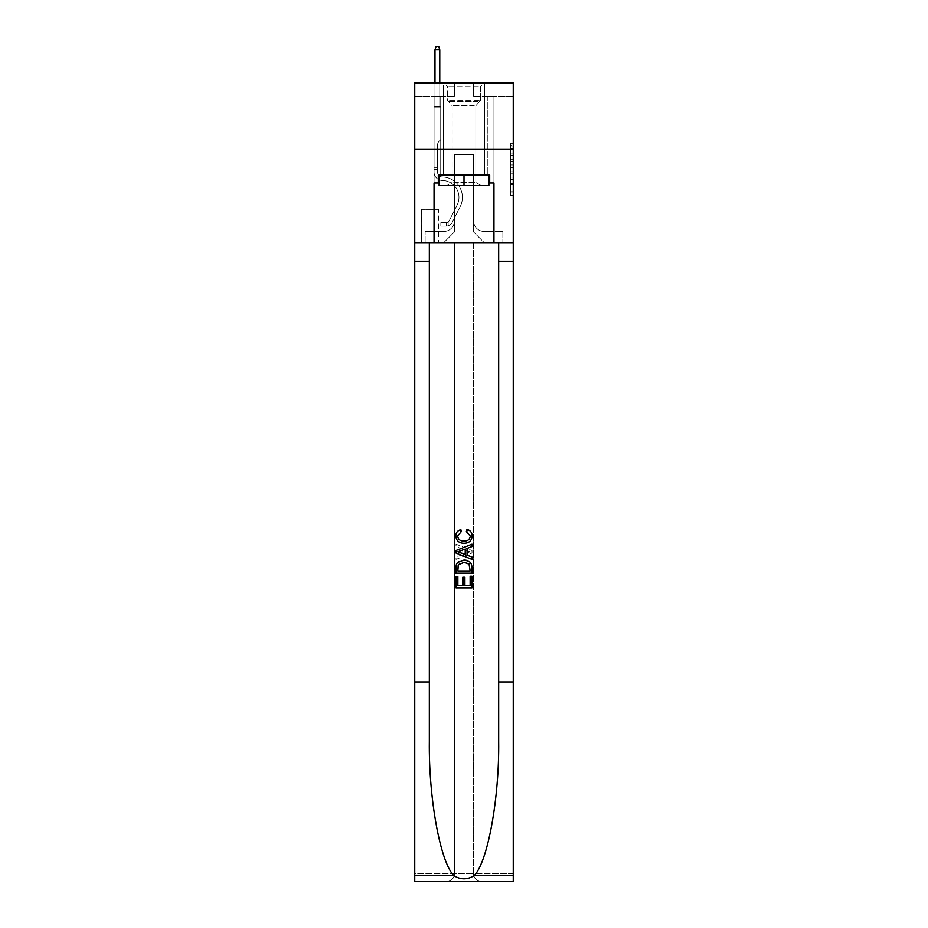 <?xml version="1.0" encoding="UTF-8"?>
<svg xmlns="http://www.w3.org/2000/svg" width="928" height="928" viewBox="0 0 928 928"><rect width="100%" height="100%" fill="white"/><g stroke="black" fill="none" stroke-linecap="round" stroke-linejoin="round"><path stroke-width="0.7" stroke-dasharray="4.64 3.48" d="M510.597 159.21L510.597 167.574L513.254 167.574L513.254 192.92L513.254 145.882L513.254 167.574L510.597 167.574L510.597 145.104L510.597 195.541L510.597 143.272L510.597 191.876L513.254 191.876L510.597 191.876L513.254 191.876L510.597 191.876L510.597 183.512L510.597 195.541L513.254 195.541L513.254 143.272L513.254 191.748L513.254 171.228L510.597 171.228L513.254 171.228L513.254 183.512L513.254 146.926L510.597 146.926L513.254 146.926L513.254 195.541L513.254 145.882L513.254 195.541L510.597 195.541L510.597 143.272L513.254 143.272L513.254 145.882L513.254 143.272L513.254 145.882L513.254 143.272L513.254 145.104L513.254 143.272L510.597 143.272L510.597 146.926L513.254 146.926L510.597 146.926L510.597 159.21L513.254 159.21M484.764 82.87L484.764 149.431L443.236 149.431L484.764 149.431L443.236 149.431L484.764 149.431L484.764 174.998L443.236 174.998L484.764 174.998L443.236 174.998L484.764 174.998L484.764 149.431L443.236 149.431L443.236 174.998L443.236 149.431L484.764 149.431L443.236 149.431L484.764 149.431L484.764 82.87L443.236 82.87L443.236 149.431L443.236 82.87L484.764 82.87M438.445 209.345L421.405 209.345L438.445 209.345L438.445 242.626L421.405 242.626L438.445 242.626M421.405 209.345L421.405 242.626M513.254 164.442L513.254 161.82L513.254 164.442L510.597 164.442L510.597 153.92L510.597 184.892L510.597 177.109L513.254 177.109L510.597 177.109L510.597 195.541L513.254 195.541L510.597 195.541L513.254 195.541L510.597 195.541L510.597 143.272L513.254 143.272L510.597 143.272L513.254 143.272L510.597 143.272L510.597 164.442L513.254 164.442M513.254 681.918L498.672 681.918L498.672 242.626L513.254 242.626L513.254 149.431L414.746 149.431L513.254 149.431L414.746 149.431L513.254 149.431L513.254 242.626L414.746 242.626L513.254 242.626L513.254 149.431L513.254 242.626L414.746 242.626L414.746 881.6L513.254 881.6L414.746 881.6L414.746 873.608L513.254 873.608L513.254 881.6L513.254 242.626L414.746 242.626L414.746 149.431L513.254 149.431L513.254 82.87L473.315 82.87L513.254 82.87L513.254 96.187L513.254 82.87L414.746 82.87L454.685 82.87L414.746 82.87L414.746 242.626L513.254 242.626L454.546 242.626L454.546 873.608L414.746 873.608L414.746 242.626L454.546 242.626L414.746 242.626L414.746 149.431L513.254 149.431L414.746 149.431L414.746 242.626L498.672 242.626L414.746 242.626L414.746 681.918L429.328 681.918L429.328 242.626L429.328 681.918M434.049 96.187L434.049 231.443L443.77 231.443A10.649 10.649 0 0 0 454.418 220.783L454.418 154.756L454.418 231.965L454.418 154.756L454.418 231.965L454.418 154.756L473.582 154.756L473.582 220.783A10.649 10.649 0 0 0 484.23 231.443L493.951 231.443L493.951 96.187L493.951 231.443L493.951 96.187L493.951 231.443L493.951 96.187L493.951 231.443L493.951 96.187L493.951 231.443L493.951 96.187L493.951 231.443L493.951 96.187L493.951 231.443L493.951 96.187L493.951 231.443L493.951 96.187L493.951 231.443L493.951 96.187L493.951 231.443L493.951 96.187L493.951 231.443L493.951 96.187L493.951 231.443L493.951 96.187L493.951 231.443L493.951 96.187L493.951 231.443L493.951 96.187L493.951 231.443L493.951 96.187L493.951 231.443L502.872 231.443L484.23 231.443L493.951 231.443L484.23 231.443L493.951 231.443L484.23 231.443L493.951 231.443L484.23 231.443L493.951 231.443L484.23 231.443L493.951 231.443L484.23 231.443L493.951 231.443L484.23 231.443L493.951 231.443L484.23 231.443L493.951 231.443L484.23 231.443L493.951 231.443L484.23 231.443L493.951 231.443L484.23 231.443L493.951 231.443L484.23 231.443L493.951 231.443L484.23 231.443L493.951 231.443L484.23 231.443L493.951 231.443L493.951 96.187L487.293 96.187L493.951 96.187L487.293 96.187L493.951 96.187L487.293 96.187L493.951 96.187L487.293 96.187L493.951 96.187L487.293 96.187L493.951 96.187L487.293 96.187L493.951 96.187L487.293 96.187L493.951 96.187L487.293 96.187L493.951 96.187L487.293 96.187L493.951 96.187L487.293 96.187L493.951 96.187L487.293 96.187L493.951 96.187L487.293 96.187L493.951 96.187L487.293 96.187L493.951 96.187L487.293 96.187L493.951 96.187L487.293 96.187L493.951 96.187L487.293 96.187L493.951 96.187L493.951 231.443L484.23 231.443A10.649 10.649 0 0 1 473.582 220.783A10.649 10.649 0 0 0 484.23 231.443A10.649 10.649 0 0 1 473.582 220.783A10.649 10.649 0 0 0 484.23 231.443A10.649 10.649 0 0 1 473.582 220.783A10.649 10.649 0 0 0 484.23 231.443A10.649 10.649 0 0 1 473.582 220.783A10.649 10.649 0 0 0 484.23 231.443A10.649 10.649 0 0 1 473.582 220.783A10.649 10.649 0 0 0 484.23 231.443A10.649 10.649 0 0 1 473.582 220.783A10.649 10.649 0 0 0 484.23 231.443A10.649 10.649 0 0 1 473.582 220.783A10.649 10.649 0 0 0 484.23 231.443A10.649 10.649 0 0 1 473.582 220.783A10.649 10.649 0 0 0 484.23 231.443A10.649 10.649 0 0 1 473.582 220.783A10.649 10.649 0 0 0 484.23 231.443A10.649 10.649 0 0 1 473.582 220.783A10.649 10.649 0 0 0 484.23 231.443A10.649 10.649 0 0 1 473.582 220.783A10.649 10.649 0 0 0 484.23 231.443A10.649 10.649 0 0 1 473.582 220.783A10.649 10.649 0 0 0 484.23 231.443A10.649 10.649 0 0 1 473.582 220.783A10.649 10.649 0 0 0 484.23 231.443A10.649 10.649 0 0 1 473.582 220.783A10.649 10.649 0 0 0 484.23 231.443A10.649 10.649 0 0 1 473.582 220.783L473.582 154.756L473.582 231.965L454.418 231.965L473.582 231.965L484.23 242.626L502.872 242.626L443.77 242.626L484.23 242.626L473.582 231.965L484.23 242.626L473.582 231.965L473.582 154.756L473.582 231.965L473.582 154.756L454.152 154.756L454.152 174.731L440.707 174.731L440.707 96.187L434.049 96.187L434.049 231.443L443.77 231.443A10.649 10.649 0 0 0 454.418 220.783L454.418 154.756L454.152 174.731L440.707 174.731L440.707 96.187L434.049 96.187L434.049 231.443L443.77 231.443L425.128 231.443L443.77 231.443L434.049 231.443L434.049 96.187L434.049 231.443L434.049 96.187L434.049 231.443L434.049 96.187L434.049 231.443L434.049 96.187L434.049 231.443L434.049 96.187L434.049 231.443L434.049 96.187L434.049 231.443L434.049 96.187L434.049 231.443L434.049 96.187L434.049 231.443L434.049 96.187L434.049 231.443L434.049 96.187L434.049 231.443L434.049 96.187L434.049 231.443L434.049 96.187L434.049 231.443L434.049 96.187L434.049 231.443L434.049 96.187L440.707 96.187L434.049 96.187L440.707 96.187L434.049 96.187L440.707 96.187L434.049 96.187L440.707 96.187L434.049 96.187L440.707 96.187L434.049 96.187L440.707 96.187L434.049 96.187L440.707 96.187L434.049 96.187L440.707 96.187L434.049 96.187L440.707 96.187L434.049 96.187L440.707 96.187L434.049 96.187L440.707 96.187L434.049 96.187L440.707 96.187L434.049 96.187L440.707 96.187L434.049 96.187L440.707 96.187L434.049 96.187L440.707 96.187L434.049 96.187L434.049 231.443L434.049 96.187M454.418 220.783L454.418 154.756L454.152 174.731L440.707 174.731L440.707 96.187L440.707 174.731L440.707 96.187L440.707 174.731L440.707 96.187L440.707 174.731L440.707 96.187L440.707 174.731L440.707 96.187L440.707 174.731L440.707 96.187L440.707 174.731L440.707 96.187L440.707 174.731L440.707 96.187L440.707 174.731L440.707 96.187L440.707 174.731L440.707 96.187L440.707 174.731L440.707 96.187L440.707 174.731L440.707 96.187L440.707 174.731L440.707 96.187L440.707 174.731L440.707 96.187L440.707 174.731L440.707 96.187L440.707 174.731L454.152 174.731L440.707 174.731L454.152 174.731L440.707 174.731L454.152 174.731L440.707 174.731L454.152 174.731L440.707 174.731L454.152 174.731L440.707 174.731L454.152 174.731L440.707 174.731L454.152 174.731L440.707 174.731L454.152 174.731L440.707 174.731L454.152 174.731L440.707 174.731L454.152 174.731L440.707 174.731L454.152 174.731L440.707 174.731L454.152 174.731L440.707 174.731L454.152 174.731L440.707 174.731L454.152 174.731L440.707 174.731L454.152 174.731L454.418 154.756L454.418 220.783A10.649 10.649 0 0 1 443.77 231.443A10.649 10.649 0 0 0 454.418 220.783A10.649 10.649 0 0 1 443.77 231.443A10.649 10.649 0 0 0 454.418 220.783A10.649 10.649 0 0 1 443.77 231.443A10.649 10.649 0 0 0 454.418 220.783A10.649 10.649 0 0 1 443.77 231.443A10.649 10.649 0 0 0 454.418 220.783A10.649 10.649 0 0 1 443.77 231.443A10.649 10.649 0 0 0 454.418 220.783A10.649 10.649 0 0 1 443.77 231.443A10.649 10.649 0 0 0 454.418 220.783A10.649 10.649 0 0 1 443.77 231.443A10.649 10.649 0 0 0 454.418 220.783A10.649 10.649 0 0 1 443.77 231.443A10.649 10.649 0 0 0 454.418 220.783A10.649 10.649 0 0 1 443.77 231.443A10.649 10.649 0 0 0 454.418 220.783A10.649 10.649 0 0 1 443.77 231.443A10.649 10.649 0 0 0 454.418 220.783A10.649 10.649 0 0 1 443.77 231.443A10.649 10.649 0 0 0 454.418 220.783A10.649 10.649 0 0 1 443.77 231.443A10.649 10.649 0 0 0 454.418 220.783A10.649 10.649 0 0 1 443.77 231.443A10.649 10.649 0 0 0 454.418 220.783A10.649 10.649 0 0 1 443.77 231.443A10.649 10.649 0 0 0 454.418 220.783M513.254 96.187L473.315 96.187L513.254 96.187M414.746 96.187L454.685 96.187L414.746 96.187L414.746 82.87L414.746 96.187M421.672 242.626L438.178 242.626L421.672 242.626L421.672 209.345L438.178 209.345L438.178 242.626L438.178 209.345L421.672 209.345L421.672 242.626M425.128 242.626L443.77 242.626L454.418 231.965L443.77 242.626L454.418 231.965L443.77 242.626L425.128 242.626L425.128 231.443L425.128 242.626M473.848 154.756L473.848 174.731L473.848 154.756M473.315 96.187L473.315 82.87L473.315 96.187M454.685 96.187L454.685 82.87L454.685 96.187M502.872 231.443L502.872 242.626L502.872 231.443M487.293 96.187L487.293 174.731L473.848 174.731L487.293 174.731L473.848 174.731L487.293 174.731L473.848 174.731L487.293 174.731L473.848 174.731L487.293 174.731L473.848 174.731L487.293 174.731L473.848 174.731L487.293 174.731L473.848 174.731L487.293 174.731L473.848 174.731L487.293 174.731L473.848 174.731L487.293 174.731L473.848 174.731L487.293 174.731L473.848 174.731L487.293 174.731L473.848 174.731L487.293 174.731L473.848 174.731L487.293 174.731L473.848 174.731L487.293 174.731L473.848 174.731L487.293 174.731L473.848 174.731L487.293 174.731L487.293 96.187M510.597 167.574L513.254 167.574L510.597 167.574M510.597 145.104L510.597 143.272L510.597 145.104L513.254 145.104L510.597 145.104M510.597 184.753L510.597 173.849L510.597 184.753L513.254 184.753L510.597 184.753M510.597 173.849L510.597 171.228L513.254 171.228L510.597 171.228L510.597 173.849L513.254 173.849L510.597 173.849M510.597 153.92L510.597 146.926L510.597 153.92L513.254 153.92L510.597 153.92M510.597 143.272L513.254 143.272L510.597 143.272L510.597 145.882L510.597 143.272L513.254 143.272M510.597 195.541L513.254 195.541L510.597 195.541L510.597 192.92L510.597 195.541M434.049 169.406L434.049 107.103L440.707 107.103L434.049 107.103L434.977 106.175L439.768 106.175L434.977 106.175L434.049 107.103L440.707 107.103L440.707 139.583L439.199 141.091A5.788 5.788 0 0 0 437.506 145.174A5.788 5.788 0 0 1 439.199 141.091L440.707 139.583L440.707 107.103L434.049 107.103L434.977 106.175L439.768 106.175L440.707 107.103L434.049 107.103L440.707 107.103L439.768 106.175L434.977 106.175L434.049 107.103L434.977 106.175L439.768 106.175L440.707 107.103L434.049 107.103L440.707 107.103L440.707 139.583L439.199 141.091A5.788 5.788 0 0 0 437.506 145.174A5.788 5.788 0 0 1 439.199 141.091L440.707 139.583L440.707 107.103L434.049 107.103L434.977 106.175L434.049 107.103L440.707 107.103L434.049 107.103L434.977 106.175L439.768 106.175L434.977 106.175L434.049 107.103L440.707 107.103L439.768 106.175L440.707 107.103L434.049 107.103L434.977 106.175L439.768 106.175L434.977 106.175L434.049 107.103L440.707 107.103L440.707 139.583L439.199 141.091A5.788 5.788 0 0 0 437.506 145.174A5.788 5.788 0 0 1 439.199 141.091L440.707 139.583L440.707 107.103L434.049 107.103L434.977 106.175L439.768 106.175L440.707 107.103L434.049 107.103L440.707 107.103L439.768 106.175L434.977 106.175L434.049 107.103L434.977 106.175L439.768 106.175L440.707 107.103L434.049 107.103L440.707 107.103L440.707 139.583L439.199 141.091A5.788 5.788 0 0 0 437.506 145.174A5.788 5.788 0 0 1 439.199 141.091L440.707 139.583L440.707 107.103L434.049 107.103L434.977 106.175L434.049 107.103L440.707 107.103L434.049 107.103L434.977 106.175L439.768 106.175L434.977 106.175L434.049 107.103L440.707 107.103L439.768 106.175L440.707 107.103L434.049 107.103L434.977 106.175L439.768 106.175L434.977 106.175L434.049 107.103L440.707 107.103L440.707 139.583L439.199 141.091A5.788 5.788 0 0 0 437.506 145.174A5.788 5.788 0 0 1 439.199 141.091L440.707 139.583L440.707 107.103L434.049 107.103L434.977 106.175L439.768 106.175L440.707 107.103L434.049 107.103L440.707 107.103L439.768 106.175L434.977 106.175L434.049 107.103L434.977 106.175L439.768 106.175L440.707 107.103L434.049 107.103L440.707 107.103L440.707 139.583L439.199 141.091A5.788 5.788 0 0 0 437.506 145.174A5.788 5.788 0 0 1 439.199 141.091L440.707 139.583L440.707 107.103L434.049 107.103L434.977 106.175L434.049 107.103L440.707 107.103L434.049 107.103L434.977 106.175L439.768 106.175L434.977 106.175L434.049 107.103L440.707 107.103L439.768 106.175L440.707 107.103L434.049 107.103L434.977 106.175L439.768 106.175L434.977 106.175L434.049 107.103L434.049 172.074A8.387 8.387 0 0 0 442.296 180.461A8.387 8.387 0 0 1 434.049 172.074L434.049 107.103L434.049 172.074A8.387 8.387 0 0 0 442.296 180.461A8.387 8.387 0 0 1 434.049 172.074L434.049 107.103L434.049 172.074A8.387 8.387 0 0 0 442.296 180.461A8.387 8.387 0 0 1 434.049 172.074L434.049 107.103L434.049 172.074A8.387 8.387 0 0 0 442.296 180.461A16.901 16.901 0 0 1 457.144 204.96A16.901 16.901 0 0 0 442.296 180.461A8.387 8.387 0 0 1 434.049 172.074L434.049 107.103L434.049 172.074A8.387 8.387 0 0 0 442.296 180.461A8.387 8.387 0 0 1 434.049 172.074L434.049 107.103L434.049 172.074A8.387 8.387 0 0 0 442.296 180.461A8.387 8.387 0 0 1 434.049 172.074L434.049 107.103L440.707 107.103L440.707 139.583L439.199 141.091A5.788 5.788 0 0 0 437.506 145.174A5.788 5.788 0 0 1 439.199 141.091L440.707 139.583L440.707 107.103L434.049 107.103L434.049 172.074A8.387 8.387 0 0 0 442.296 180.461A16.901 16.901 0 0 1 457.144 204.96A16.901 16.901 0 0 0 442.296 180.461A8.387 8.387 0 0 1 434.049 172.074L434.049 107.103L440.707 107.103L439.768 106.175L440.707 107.103L440.707 139.583L439.199 141.091A5.788 5.788 0 0 0 437.506 145.174A5.788 5.788 0 0 1 439.199 141.091L440.707 139.583L440.707 107.103L434.049 107.103L434.049 172.074A8.387 8.387 0 0 0 442.296 180.461A8.387 8.387 0 0 1 434.049 172.074L434.049 107.103L440.707 107.103L439.768 106.175L434.977 106.175L439.768 106.175L440.707 107.103L434.049 107.103L440.707 107.103L440.707 139.583L439.199 141.091A5.788 5.788 0 0 0 437.506 145.174A5.788 5.788 0 0 1 439.199 141.091L440.707 139.583L440.707 107.103L434.049 107.103L434.049 172.074A8.387 8.387 0 0 0 442.296 180.461A8.387 8.387 0 0 1 434.049 172.074L434.049 107.103L440.707 107.103L439.768 106.175L434.977 106.175L434.049 107.103L440.707 107.103L440.707 139.583L439.199 141.091A5.788 5.788 0 0 0 437.506 145.174A5.788 5.788 0 0 1 439.199 141.091L440.707 139.583L440.707 107.103L434.049 107.103L434.049 172.074A8.387 8.387 0 0 0 442.296 180.461A16.901 16.901 0 0 1 457.144 204.96A16.901 16.901 0 0 0 442.296 180.461A8.387 8.387 0 0 1 434.049 172.074L434.049 107.103L440.707 107.103L439.768 106.175L440.707 107.103L440.707 139.583L439.199 141.091A5.788 5.788 0 0 0 437.506 145.174A5.788 5.788 0 0 1 439.199 141.091L440.707 139.583L440.707 107.103L434.049 107.103L434.049 172.074A8.387 8.387 0 0 0 442.296 180.461A8.387 8.387 0 0 1 434.049 172.074L434.049 107.103L440.707 107.103L439.768 106.175L434.977 106.175L439.768 106.175L440.707 107.103L434.049 107.103L440.707 107.103L440.707 139.583L439.199 141.091A5.788 5.788 0 0 0 437.506 145.174A5.788 5.788 0 0 1 439.199 141.091L440.707 139.583L440.707 107.103L434.049 107.103L434.049 172.074A8.387 8.387 0 0 0 442.296 180.461A8.387 8.387 0 0 1 434.049 172.074L434.049 107.103L440.707 107.103L439.768 106.175L434.977 106.175L434.049 107.103L440.707 107.103L440.707 139.583L439.199 141.091A5.788 5.788 0 0 0 437.506 145.174A5.788 5.788 0 0 1 439.199 141.091L440.707 139.583L440.707 107.103L434.049 107.103L434.049 172.074A8.387 8.387 0 0 0 442.296 180.461A16.901 16.901 0 0 1 457.144 204.96L449.245 220.667L457.144 204.96A16.901 16.901 0 0 0 442.296 180.461A8.387 8.387 0 0 1 434.049 172.074L434.049 107.103L440.707 107.103L439.768 106.175L440.707 107.103L440.707 139.583L439.199 141.091A5.788 5.788 0 0 0 437.506 145.174A5.788 5.788 0 0 1 439.199 141.091L440.707 139.583L440.707 107.103L434.049 107.103L434.049 172.074A8.387 8.387 0 0 0 442.296 180.461A8.387 8.387 0 0 1 434.049 172.074L434.049 107.103L440.707 107.103L439.768 106.175L434.977 106.175L439.768 106.175L440.707 107.103L434.049 107.103L440.707 107.103L440.707 139.583L439.199 141.091A5.788 5.788 0 0 0 437.506 145.174A5.788 5.788 0 0 1 439.199 141.091L440.707 139.583L440.707 107.103L434.049 107.103L434.049 172.074A8.387 8.387 0 0 0 442.296 180.461A8.387 8.387 0 0 1 434.049 172.074L434.049 107.103L440.707 107.103L439.768 106.175L434.977 106.175L434.049 107.103L440.707 107.103L440.707 139.583L439.199 141.091A5.788 5.788 0 0 0 437.506 145.174A5.788 5.788 0 0 1 439.199 141.091L440.707 139.583L440.707 107.103L434.049 107.103L434.049 172.074L434.049 169.406L437.506 169.406L437.506 167.806L434.049 167.806L437.506 167.806L437.506 172.074L437.506 145.174L437.506 172.074A4.93 4.93 0 0 0 442.354 176.993A4.93 4.93 0 0 1 437.506 172.074L437.506 145.174L437.506 172.074L437.506 167.806L434.049 167.806L437.506 167.806L437.506 172.074A4.93 4.93 0 0 0 442.354 176.993A4.93 4.93 0 0 1 437.506 172.074L437.506 145.174L437.506 172.074A4.93 4.93 0 0 0 442.354 176.993A4.93 4.93 0 0 1 437.506 172.074L437.506 145.174L437.506 172.074L437.506 167.806L434.049 167.806L437.506 167.806L437.506 172.074A4.93 4.93 0 0 0 442.354 176.993A20.37 20.37 0 0 1 460.23 206.515A20.37 20.37 0 0 0 442.354 176.993A4.93 4.93 0 0 1 437.506 172.074L437.506 145.174L437.506 172.074A4.93 4.93 0 0 0 442.354 176.993A4.93 4.93 0 0 1 437.506 172.074L437.506 145.174L437.506 172.074L437.506 167.806L434.049 167.806L437.506 167.806L437.506 172.074A4.93 4.93 0 0 0 442.354 176.993A4.93 4.93 0 0 1 437.506 172.074L437.506 145.174L437.506 172.074A4.93 4.93 0 0 0 442.354 176.993A20.37 20.37 0 0 1 460.23 206.515A20.37 20.37 0 0 0 442.354 176.993A4.93 4.93 0 0 1 437.506 172.074L437.506 145.174L437.506 172.074L437.506 167.806L434.049 167.806L437.506 167.806L437.506 172.074A4.93 4.93 0 0 0 442.354 176.993A4.93 4.93 0 0 1 437.506 172.074L437.506 145.174L437.506 172.074A4.93 4.93 0 0 0 442.354 176.993A4.93 4.93 0 0 1 437.506 172.074L437.506 145.174L437.506 172.074L437.506 167.806L434.049 167.806L437.506 167.806L437.506 172.074A4.93 4.93 0 0 0 442.354 176.993A20.37 20.37 0 0 1 460.23 206.515A20.37 20.37 0 0 0 442.354 176.993A4.93 4.93 0 0 1 437.506 172.074L437.506 145.174L437.506 172.074A4.93 4.93 0 0 0 442.354 176.993A4.93 4.93 0 0 1 437.506 172.074L437.506 145.174L437.506 172.074L437.506 167.806L434.049 167.806L437.506 167.806L437.506 172.074A4.93 4.93 0 0 0 442.354 176.993A4.93 4.93 0 0 1 437.506 172.074L437.506 145.174L437.506 172.074A4.93 4.93 0 0 0 442.354 176.993A20.37 20.37 0 0 1 460.23 206.515L452.33 222.221L460.23 206.515A20.37 20.37 0 0 0 442.354 176.993A4.93 4.93 0 0 1 437.506 172.074L437.506 145.174L437.506 172.074L437.506 167.806L434.049 167.806L437.506 167.806L437.506 172.074A4.93 4.93 0 0 0 442.354 176.993A4.93 4.93 0 0 1 437.506 172.074L437.506 145.174L437.506 172.074A4.93 4.93 0 0 0 442.354 176.993A4.93 4.93 0 0 1 437.506 172.074L437.506 145.174L437.506 172.074L437.506 169.406L434.049 169.406M446.159 226.107A7.053 7.053 0 0 0 452.33 222.221L460.23 206.515A20.37 20.37 0 0 0 442.354 176.993A20.37 20.37 0 0 1 460.23 206.515A20.37 20.37 0 0 0 442.354 176.993A4.93 4.93 0 0 1 437.506 172.074A4.93 4.93 0 0 0 442.354 176.993A4.93 4.93 0 0 1 437.506 172.074A4.93 4.93 0 0 0 442.354 176.993A20.37 20.37 0 0 1 460.23 206.515L452.33 222.221L460.23 206.515A20.37 20.37 0 0 0 442.354 176.993A4.93 4.93 0 0 1 437.506 172.074A4.93 4.93 0 0 0 442.354 176.993A4.93 4.93 0 0 1 437.506 172.074A4.93 4.93 0 0 0 442.354 176.993A20.37 20.37 0 0 1 460.23 206.515A20.37 20.37 0 0 0 442.354 176.993A4.93 4.93 0 0 1 437.506 172.074A4.93 4.93 0 0 0 442.354 176.993A20.37 20.37 0 0 1 460.23 206.515A20.37 20.37 0 0 0 442.354 176.993A4.93 4.93 0 0 1 437.506 172.074A4.93 4.93 0 0 0 442.354 176.993A4.93 4.93 0 0 1 437.506 172.074A4.93 4.93 0 0 0 442.354 176.993A20.37 20.37 0 0 1 460.23 206.515L452.33 222.221A7.053 7.053 0 0 1 448.154 225.782A7.053 7.053 0 0 0 452.33 222.221L460.23 206.515A20.37 20.37 0 0 0 442.354 176.993A4.93 4.93 0 0 1 437.506 172.074A4.93 4.93 0 0 0 442.354 176.993A20.37 20.37 0 0 1 460.23 206.515A20.37 20.37 0 0 0 442.354 176.993A4.93 4.93 0 0 1 437.506 172.074A4.93 4.93 0 0 0 442.354 176.993A4.93 4.93 0 0 1 437.506 172.074A4.93 4.93 0 0 0 442.354 176.993A20.37 20.37 0 0 1 460.23 206.515A20.37 20.37 0 0 0 442.354 176.993A4.93 4.93 0 0 1 437.506 172.074A4.93 4.93 0 0 0 442.354 176.993A20.37 20.37 0 0 1 460.23 206.515L452.33 222.221L460.23 206.515A20.37 20.37 0 0 0 442.354 176.993A4.93 4.93 0 0 1 437.506 172.074A4.93 4.93 0 0 0 442.354 176.993A4.93 4.93 0 0 1 437.506 172.074A4.93 4.93 0 0 0 442.354 176.993A20.37 20.37 0 0 1 460.23 206.515A20.37 20.37 0 0 0 442.354 176.993A4.93 4.93 0 0 1 437.506 172.074A4.93 4.93 0 0 0 442.354 176.993A20.37 20.37 0 0 1 460.23 206.515A20.37 20.37 0 0 0 442.354 176.993A4.93 4.93 0 0 1 437.506 172.074A4.93 4.93 0 0 0 442.354 176.993A4.93 4.93 0 0 1 437.506 172.074A4.93 4.93 0 0 0 442.354 176.993A20.37 20.37 0 0 1 460.23 206.515L452.33 222.221L460.23 206.515A20.37 20.37 0 0 0 442.354 176.993A4.93 4.93 0 0 1 437.506 172.074A4.93 4.93 0 0 0 442.354 176.993A20.37 20.37 0 0 1 460.23 206.515A20.37 20.37 0 0 0 442.354 176.993A20.37 20.37 0 0 1 460.23 206.515L452.33 222.221A7.053 7.053 0 0 1 448.154 225.782C446.113 226.223 446.113 226.223 448.154 225.782C446.113 226.223 446.113 226.223 448.154 225.782A7.053 7.053 0 0 0 452.33 222.221L460.23 206.515A20.37 20.37 0 0 0 442.354 176.993A20.37 20.37 0 0 1 460.23 206.515A20.37 20.37 0 0 0 442.354 176.993A20.37 20.37 0 0 1 460.23 206.515L452.33 222.221L460.23 206.515A20.37 20.37 0 0 0 442.354 176.993A20.37 20.37 0 0 1 460.23 206.515L452.33 222.221L460.23 206.515A20.37 20.37 0 0 0 442.354 176.993A20.37 20.37 0 0 1 460.23 206.515A20.37 20.37 0 0 0 442.354 176.993A20.37 20.37 0 0 1 460.23 206.515L452.33 222.221A7.053 7.053 0 0 1 448.154 225.782C446.113 226.223 446.113 226.223 448.154 225.782C446.113 226.223 446.113 226.223 448.154 225.782A7.053 7.053 0 0 0 452.33 222.221L460.23 206.515A20.37 20.37 0 0 0 442.354 176.993A20.37 20.37 0 0 1 460.23 206.515L452.33 222.221L460.23 206.515A20.37 20.37 0 0 0 442.354 176.993A20.37 20.37 0 0 1 460.23 206.515A20.37 20.37 0 0 0 442.354 176.993A20.37 20.37 0 0 1 460.23 206.515L452.33 222.221L460.23 206.515A20.37 20.37 0 0 0 442.354 176.993A20.37 20.37 0 0 1 460.23 206.515L452.33 222.221A7.053 7.053 0 0 1 448.154 225.782C446.113 226.223 446.113 226.223 448.154 225.782C446.113 226.223 446.113 226.223 448.154 225.782A7.053 7.053 0 0 0 452.33 222.221L460.23 206.515A20.37 20.37 0 0 0 442.354 176.993A20.37 20.37 0 0 1 460.23 206.515A20.37 20.37 0 0 0 442.354 176.993A20.37 20.37 0 0 1 460.23 206.515L452.33 222.221L460.23 206.515A20.37 20.37 0 0 0 442.354 176.993A20.37 20.37 0 0 1 460.23 206.515L452.33 222.221L460.23 206.515A20.37 20.37 0 0 0 442.354 176.993A20.37 20.37 0 0 1 460.23 206.515A20.37 20.37 0 0 0 442.354 176.993A20.37 20.37 0 0 1 460.23 206.515L452.33 222.221A7.053 7.053 0 0 1 448.154 225.782C446.113 226.223 446.113 226.223 448.154 225.782C446.113 226.223 446.113 226.223 448.154 225.782A7.053 7.053 0 0 0 452.33 222.221L460.23 206.515A20.37 20.37 0 0 0 442.354 176.993A20.37 20.37 0 0 1 460.23 206.515L452.33 222.221A7.053 7.053 0 0 1 448.154 225.782C446.113 226.223 446.113 226.223 448.154 225.782C446.113 226.223 446.113 226.223 448.154 225.782A7.053 7.053 0 0 0 452.33 222.221L460.23 206.515L452.33 222.221A7.053 7.053 0 0 1 448.154 225.782C446.113 226.223 446.113 226.223 448.154 225.782C446.113 226.223 446.113 226.223 448.154 225.782A7.053 7.053 0 0 0 452.33 222.221L460.23 206.515L452.33 222.221A7.053 7.053 0 0 1 448.154 225.782C446.113 226.223 446.113 226.223 448.154 225.782C446.113 226.223 446.113 226.223 448.154 225.782A7.053 7.053 0 0 0 452.33 222.221L460.23 206.515L452.33 222.221A7.053 7.053 0 0 1 448.154 225.782C446.113 226.223 446.113 226.223 448.154 225.782C446.113 226.223 446.113 226.223 448.154 225.782A7.053 7.053 0 0 0 452.33 222.221L460.23 206.515L452.33 222.221A7.053 7.053 0 0 1 448.154 225.782C446.113 226.223 446.113 226.223 448.154 225.782C446.113 226.223 446.113 226.223 448.154 225.782A7.053 7.053 0 0 0 452.33 222.221L460.23 206.515L452.33 222.221A7.053 7.053 0 0 1 448.154 225.782C446.113 226.223 446.113 226.223 448.154 225.782C446.113 226.223 446.113 226.223 448.154 225.782A7.053 7.053 0 0 0 452.33 222.221L460.23 206.515L452.33 222.221A7.053 7.053 0 0 1 448.154 225.782C446.113 226.223 446.113 226.223 448.154 225.782C446.113 226.223 446.113 226.223 448.154 225.782A7.053 7.053 0 0 0 452.33 222.221L460.23 206.515L452.33 222.221A7.053 7.053 0 0 1 448.154 225.782C446.113 226.223 446.113 226.223 448.154 225.782C446.113 226.223 446.113 226.223 448.154 225.782A7.053 7.053 0 0 0 452.33 222.221L460.23 206.515L452.33 222.221A7.053 7.053 0 0 1 448.154 225.782C446.113 226.223 446.113 226.223 448.154 225.782C446.113 226.223 446.113 226.223 448.154 225.782A7.053 7.053 0 0 0 452.33 222.221L460.23 206.515L452.33 222.221A7.053 7.053 0 0 1 448.154 225.782C446.113 226.223 446.113 226.223 448.154 225.782C446.113 226.223 446.113 226.223 448.154 225.782A7.053 7.053 0 0 0 452.33 222.221L460.23 206.515L452.33 222.221A7.053 7.053 0 0 1 448.154 225.782C446.113 226.223 446.113 226.223 448.154 225.782C446.113 226.223 446.113 226.223 448.154 225.782A7.053 7.053 0 0 0 452.33 222.221A7.053 7.053 0 0 1 446.159 226.107L446.159 222.65A3.596 3.596 0 0 0 449.245 220.667L457.144 204.96A16.901 16.901 0 0 0 442.296 180.461A16.901 16.901 0 0 1 457.144 204.96A16.901 16.901 0 0 0 442.296 180.461A8.387 8.387 0 0 1 434.049 172.074A8.387 8.387 0 0 0 442.296 180.461A8.387 8.387 0 0 1 434.049 172.074A8.387 8.387 0 0 0 442.296 180.461A16.901 16.901 0 0 1 457.144 204.96L449.245 220.667L457.144 204.96A16.901 16.901 0 0 0 442.296 180.461A8.387 8.387 0 0 1 434.049 172.074A8.387 8.387 0 0 0 442.296 180.461A8.387 8.387 0 0 1 434.049 172.074A8.387 8.387 0 0 0 442.296 180.461A16.901 16.901 0 0 1 457.144 204.96A16.901 16.901 0 0 0 442.296 180.461A8.387 8.387 0 0 1 434.049 172.074A8.387 8.387 0 0 0 442.296 180.461A16.901 16.901 0 0 1 457.144 204.96A16.901 16.901 0 0 0 442.296 180.461A8.387 8.387 0 0 1 434.049 172.074A8.387 8.387 0 0 0 442.296 180.461A8.387 8.387 0 0 1 434.049 172.074A8.387 8.387 0 0 0 442.296 180.461A16.901 16.901 0 0 1 457.144 204.96L449.245 220.667A3.596 3.596 0 0 1 448.154 221.954C446.148 222.882 446.148 222.882 448.154 221.954C446.148 222.882 446.148 222.882 448.154 221.954A3.596 3.596 0 0 0 449.245 220.667L457.144 204.96A16.901 16.901 0 0 0 442.296 180.461A8.387 8.387 0 0 1 434.049 172.074A8.387 8.387 0 0 0 442.296 180.461A16.901 16.901 0 0 1 457.144 204.96A16.901 16.901 0 0 0 442.296 180.461A8.387 8.387 0 0 1 434.049 172.074A8.387 8.387 0 0 0 442.296 180.461A8.387 8.387 0 0 1 434.049 172.074A8.387 8.387 0 0 0 442.296 180.461A16.901 16.901 0 0 1 457.144 204.96A16.901 16.901 0 0 0 442.296 180.461A8.387 8.387 0 0 1 434.049 172.074A8.387 8.387 0 0 0 442.296 180.461A16.901 16.901 0 0 1 457.144 204.96L449.245 220.667L457.144 204.96A16.901 16.901 0 0 0 442.296 180.461A8.387 8.387 0 0 1 434.049 172.074A8.387 8.387 0 0 0 442.296 180.461A8.387 8.387 0 0 1 434.049 172.074A8.387 8.387 0 0 0 442.296 180.461A16.901 16.901 0 0 1 457.144 204.96A16.901 16.901 0 0 0 442.296 180.461A8.387 8.387 0 0 1 434.049 172.074A8.387 8.387 0 0 0 442.296 180.461A16.901 16.901 0 0 1 457.144 204.96A16.901 16.901 0 0 0 442.296 180.461A8.387 8.387 0 0 1 434.049 172.074A8.387 8.387 0 0 0 442.296 180.461A8.387 8.387 0 0 1 434.049 172.074A8.387 8.387 0 0 0 442.296 180.461A16.901 16.901 0 0 1 457.144 204.96L449.245 220.667L457.144 204.96A16.901 16.901 0 0 0 442.296 180.461A8.387 8.387 0 0 1 434.049 172.074A8.387 8.387 0 0 0 442.296 180.461A16.901 16.901 0 0 1 457.144 204.96A16.901 16.901 0 0 0 442.296 180.461A16.901 16.901 0 0 1 457.144 204.96L449.245 220.667A3.596 3.596 0 0 1 448.154 221.954C446.148 222.882 446.148 222.882 448.154 221.954C446.148 222.882 446.148 222.882 448.154 221.954A3.596 3.596 0 0 0 449.245 220.667L457.144 204.96A16.901 16.901 0 0 0 442.296 180.461A16.901 16.901 0 0 1 457.144 204.96A16.901 16.901 0 0 0 442.296 180.461A16.901 16.901 0 0 1 457.144 204.96L449.245 220.667L457.144 204.96A16.901 16.901 0 0 0 442.296 180.461A16.901 16.901 0 0 1 457.144 204.96L449.245 220.667L457.144 204.96A16.901 16.901 0 0 0 442.296 180.461A16.901 16.901 0 0 1 457.144 204.96A16.901 16.901 0 0 0 442.296 180.461A16.901 16.901 0 0 1 457.144 204.96L449.245 220.667A3.596 3.596 0 0 1 448.154 221.954C446.148 222.882 446.148 222.882 448.154 221.954C446.148 222.882 446.148 222.882 448.154 221.954A3.596 3.596 0 0 0 449.245 220.667L457.144 204.96A16.901 16.901 0 0 0 442.296 180.461A16.901 16.901 0 0 1 457.144 204.96L449.245 220.667L457.144 204.96A16.901 16.901 0 0 0 442.296 180.461A16.901 16.901 0 0 1 457.144 204.96A16.901 16.901 0 0 0 442.296 180.461A16.901 16.901 0 0 1 457.144 204.96L449.245 220.667L457.144 204.96A16.901 16.901 0 0 0 442.296 180.461A16.901 16.901 0 0 1 457.144 204.96L449.245 220.667A3.596 3.596 0 0 1 448.154 221.954C446.148 222.882 446.148 222.882 448.154 221.954C446.148 222.882 446.148 222.882 448.154 221.954A3.596 3.596 0 0 0 449.245 220.667L457.144 204.96A16.901 16.901 0 0 0 442.296 180.461A16.901 16.901 0 0 1 457.144 204.96A16.901 16.901 0 0 0 442.296 180.461A16.901 16.901 0 0 1 457.144 204.96L449.245 220.667L457.144 204.96A16.901 16.901 0 0 0 442.296 180.461A16.901 16.901 0 0 1 457.144 204.96L449.245 220.667L457.144 204.96A16.901 16.901 0 0 0 442.296 180.461A16.901 16.901 0 0 1 457.144 204.96A16.901 16.901 0 0 0 442.296 180.461A16.901 16.901 0 0 1 457.144 204.96L449.245 220.667A3.596 3.596 0 0 1 448.154 221.954C446.148 222.882 446.148 222.882 448.154 221.954C446.148 222.882 446.148 222.882 448.154 221.954A3.596 3.596 0 0 0 449.245 220.667L457.144 204.96A16.901 16.901 0 0 0 442.296 180.461A16.901 16.901 0 0 1 457.144 204.96L449.245 220.667A3.596 3.596 0 0 1 448.154 221.954C446.148 222.882 446.148 222.882 448.154 221.954C446.148 222.882 446.148 222.882 448.154 221.954A3.596 3.596 0 0 0 449.245 220.667L457.144 204.96L449.245 220.667A3.596 3.596 0 0 1 448.154 221.954C446.148 222.882 446.148 222.882 448.154 221.954C446.148 222.882 446.148 222.882 448.154 221.954A3.596 3.596 0 0 0 449.245 220.667L457.144 204.96L449.245 220.667A3.596 3.596 0 0 1 448.154 221.954C446.148 222.882 446.148 222.882 448.154 221.954C446.148 222.882 446.148 222.882 448.154 221.954A3.596 3.596 0 0 0 449.245 220.667L457.144 204.96L449.245 220.667A3.596 3.596 0 0 1 448.154 221.954C446.148 222.882 446.148 222.882 448.154 221.954C446.148 222.882 446.148 222.882 448.154 221.954A3.596 3.596 0 0 0 449.245 220.667L457.144 204.96L449.245 220.667A3.596 3.596 0 0 1 448.154 221.954C446.148 222.882 446.148 222.882 448.154 221.954C446.148 222.882 446.148 222.882 448.154 221.954A3.596 3.596 0 0 0 449.245 220.667L457.144 204.96L449.245 220.667A3.596 3.596 0 0 1 448.154 221.954C446.148 222.882 446.148 222.882 448.154 221.954C446.148 222.882 446.148 222.882 448.154 221.954A3.596 3.596 0 0 0 449.245 220.667L457.144 204.96L449.245 220.667A3.596 3.596 0 0 1 448.154 221.954C446.148 222.882 446.148 222.882 448.154 221.954C446.148 222.882 446.148 222.882 448.154 221.954A3.596 3.596 0 0 0 449.245 220.667L457.144 204.96L449.245 220.667A3.596 3.596 0 0 1 448.154 221.954C446.148 222.882 446.148 222.882 448.154 221.954C446.148 222.882 446.148 222.882 448.154 221.954A3.596 3.596 0 0 0 449.245 220.667L457.144 204.96L449.245 220.667A3.596 3.596 0 0 1 448.154 221.954C446.148 222.882 446.148 222.882 448.154 221.954C446.148 222.882 446.148 222.882 448.154 221.954A3.596 3.596 0 0 0 449.245 220.667L457.144 204.96L449.245 220.667A3.596 3.596 0 0 1 448.154 221.954C446.148 222.882 446.148 222.882 448.154 221.954C446.148 222.882 446.148 222.882 448.154 221.954A3.596 3.596 0 0 0 449.245 220.667L457.144 204.96L449.245 220.667A3.596 3.596 0 0 1 448.154 221.954C446.148 222.882 446.148 222.882 448.154 221.954C446.148 222.882 446.148 222.882 448.154 221.954A3.596 3.596 0 0 0 449.245 220.667A3.596 3.596 0 0 1 446.159 222.65L446.159 226.107L440.835 226.119L446.159 226.107A7.053 7.053 0 0 0 452.33 222.221A7.053 7.053 0 0 1 446.159 226.107L446.159 222.65L440.835 222.65L446.159 222.65A3.596 3.596 0 0 0 449.245 220.667A3.596 3.596 0 0 1 446.159 222.65L446.159 226.107L440.835 226.119L440.835 222.65L440.835 226.119L446.159 226.107A7.053 7.053 0 0 0 452.33 222.221A7.053 7.053 0 0 1 446.159 226.107L446.159 222.65L440.835 222.65L446.159 222.65A3.596 3.596 0 0 0 449.245 220.667A3.596 3.596 0 0 1 446.159 222.65L446.159 226.107L440.835 226.119L440.835 222.65L440.835 226.119L446.159 226.107A7.053 7.053 0 0 0 452.33 222.221A7.053 7.053 0 0 1 446.159 226.107L446.159 222.65L440.835 222.65L446.159 222.65A3.596 3.596 0 0 0 449.245 220.667A3.596 3.596 0 0 1 446.159 222.65L446.159 226.107L440.835 226.119L440.835 222.65L440.835 226.119L446.159 226.107A7.053 7.053 0 0 0 452.33 222.221A7.053 7.053 0 0 1 446.159 226.107L446.159 222.65L440.835 222.65L446.159 222.65A3.596 3.596 0 0 0 449.245 220.667A3.596 3.596 0 0 1 446.159 222.65L446.159 226.107L440.835 226.119L440.835 222.65L440.835 226.119L446.159 226.107A7.053 7.053 0 0 0 452.33 222.221A7.053 7.053 0 0 1 446.159 226.107L446.159 222.65L440.835 222.65L446.159 222.65A3.596 3.596 0 0 0 449.245 220.667A3.596 3.596 0 0 1 446.159 222.65L446.159 226.107L440.835 226.119L440.835 222.65L440.835 226.119L446.159 226.107A7.053 7.053 0 0 0 452.33 222.221A7.053 7.053 0 0 1 446.159 226.107L446.159 222.65L440.835 222.65L446.159 222.65A3.596 3.596 0 0 0 449.245 220.667A3.596 3.596 0 0 1 446.159 222.65L446.159 226.107L440.835 226.119L440.835 222.65L440.835 226.119L446.159 226.107A7.053 7.053 0 0 0 452.33 222.221A7.053 7.053 0 0 1 446.159 226.107L446.159 222.65L440.835 222.65L446.159 222.65A3.596 3.596 0 0 0 449.245 220.667A3.596 3.596 0 0 1 446.159 222.65L446.159 226.107L440.835 226.119L440.835 222.65L440.835 226.119L446.159 226.107A7.053 7.053 0 0 0 452.33 222.221A7.053 7.053 0 0 1 446.159 226.107L446.159 222.65L440.835 222.65L446.159 222.65A3.596 3.596 0 0 0 449.245 220.667A3.596 3.596 0 0 1 446.159 222.65L446.159 226.107L440.835 226.119L440.835 222.65L440.835 226.119L446.159 226.107A7.053 7.053 0 0 0 452.33 222.221A7.053 7.053 0 0 1 446.159 226.107L446.159 222.65L440.835 222.65L446.159 222.65A3.596 3.596 0 0 0 449.245 220.667A3.596 3.596 0 0 1 446.159 222.65L446.159 226.107L440.835 226.119L440.835 222.65L440.835 226.119L446.159 226.107A7.053 7.053 0 0 0 452.33 222.221A7.053 7.053 0 0 1 446.159 226.107L446.159 222.65L440.835 222.65L446.159 222.65A3.596 3.596 0 0 0 449.245 220.667A3.596 3.596 0 0 1 446.159 222.65L446.159 226.107L440.835 226.119L440.835 222.65L440.835 226.119L446.159 226.107A7.053 7.053 0 0 0 452.33 222.221A7.053 7.053 0 0 1 446.159 226.107L446.159 222.65L440.835 222.65L446.159 222.65A3.596 3.596 0 0 0 449.245 220.667A3.596 3.596 0 0 1 446.159 222.65L446.159 226.107L440.835 226.119L440.835 222.65L440.835 226.119L446.159 226.107A7.053 7.053 0 0 0 452.33 222.221A7.053 7.053 0 0 1 446.159 226.107L446.159 222.65L440.835 222.65L446.159 222.65A3.596 3.596 0 0 0 449.245 220.667A3.596 3.596 0 0 1 446.159 222.65L446.159 226.107L440.835 226.119L440.835 222.65L440.835 226.119L446.159 226.107A7.053 7.053 0 0 0 452.33 222.221A7.053 7.053 0 0 1 446.159 226.107L446.159 222.65L440.835 222.65L446.159 222.65A3.596 3.596 0 0 0 449.245 220.667A3.596 3.596 0 0 1 446.159 222.65L446.159 226.107L440.835 226.119L440.835 222.65L440.835 226.119L446.159 226.107A7.053 7.053 0 0 0 452.33 222.221A7.053 7.053 0 0 1 446.159 226.107L446.159 222.65L440.835 222.65L446.159 222.65A3.596 3.596 0 0 0 449.245 220.667A3.596 3.596 0 0 1 446.159 222.65L446.159 226.107L440.835 226.119L440.835 222.65L440.835 226.119L446.159 226.107A7.053 7.053 0 0 0 452.33 222.221A7.053 7.053 0 0 1 446.159 226.107L446.159 222.65L440.835 222.65L446.159 222.65A3.596 3.596 0 0 0 449.245 220.667A3.596 3.596 0 0 1 446.159 222.65L446.159 226.107L440.835 226.119L440.835 222.65L440.835 226.119L446.159 226.107M434.977 49.857L439.768 49.857L438.712 46.4L439.768 49.857L438.712 46.4L436.044 46.4L434.977 49.857L434.977 106.175L434.977 49.857L439.768 49.857L439.768 106.175L440.707 107.103L439.768 106.175L439.768 49.857L434.977 49.857L436.044 46.4L438.712 46.4L436.044 46.4L434.977 49.857L434.977 106.175L434.977 49.857L439.768 49.857L438.712 46.4L439.768 49.857L439.768 106.175L439.768 49.857L434.977 49.857L436.044 46.4L438.712 46.4L436.044 46.4L434.977 49.857L434.977 106.175L434.977 49.857L439.768 49.857L438.712 46.4L439.768 49.857L439.768 106.175L439.768 49.857L434.977 49.857L436.044 46.4L438.712 46.4L436.044 46.4L434.977 49.857L434.977 106.175L434.977 49.857L439.768 49.857L438.712 46.4L439.768 49.857L439.768 106.175L439.768 49.857L434.977 49.857L436.044 46.4L438.712 46.4L436.044 46.4L434.977 49.857L434.977 106.175L434.977 49.857L439.768 49.857L438.712 46.4L439.768 49.857L439.768 106.175L439.768 49.857L434.977 49.857L436.044 46.4L438.712 46.4L436.044 46.4L434.977 49.857L434.977 106.175L434.977 49.857L439.768 49.857L438.712 46.4L439.768 49.857L439.768 106.175L439.768 49.857L434.977 49.857L436.044 46.4L438.712 46.4L436.044 46.4L434.977 49.857L434.977 106.175L434.977 49.857L439.768 49.857L438.712 46.4L439.768 49.857L439.768 106.175L439.768 49.857L434.977 49.857L436.044 46.4L438.712 46.4L436.044 46.4L434.977 49.857L434.977 106.175L434.977 49.857L439.768 49.857L438.712 46.4L439.768 49.857L439.768 106.175L439.768 49.857L434.977 49.857L436.044 46.4L438.712 46.4L436.044 46.4L434.977 49.857L434.977 106.175L434.977 49.857L439.768 49.857L438.712 46.4L439.768 49.857L439.768 106.175L439.768 49.857L434.977 49.857L436.044 46.4L438.712 46.4L436.044 46.4L434.977 49.857L434.977 106.175L434.977 49.857L439.768 49.857L438.712 46.4L439.768 49.857L439.768 106.175L439.768 49.857L434.977 49.857L436.044 46.4L438.712 46.4L436.044 46.4L434.977 49.857L434.977 106.175L434.977 49.857L439.768 49.857L438.712 46.4L439.768 49.857L439.768 106.175L439.768 49.857L434.977 49.857L436.044 46.4L438.712 46.4L436.044 46.4L434.977 49.857L434.977 106.175L434.977 49.857L439.768 49.857L438.712 46.4L439.768 49.857L439.768 106.175L439.768 49.857L434.977 49.857L436.044 46.4L438.712 46.4L436.044 46.4L434.977 49.857L434.977 106.175L434.977 49.857L439.768 49.857L438.712 46.4L439.768 49.857L439.768 106.175L439.768 49.857L434.977 49.857L436.044 46.4L438.712 46.4L436.044 46.4L434.977 49.857L434.977 106.175L434.977 49.857L439.768 49.857L438.712 46.4L439.768 49.857L439.768 106.175L439.768 49.857L434.977 49.857L436.044 46.4L438.712 46.4L436.044 46.4L434.977 49.857L434.977 106.175L434.977 49.857L439.768 49.857L438.712 46.4L439.768 49.857L439.768 106.175L439.768 49.857L434.977 49.857L436.044 46.4L438.712 46.4L436.044 46.4L434.977 49.857L434.977 82.87M448.433 85.005L481.968 85.005L448.433 85.005M478.407 86.339L447.366 86.339L478.407 86.339M449.013 185.646L481.307 185.646L449.013 185.646M453.734 182.491L475.844 182.491L453.734 182.491M474.266 105.769L452.156 105.769L474.266 105.769M446.136 85.005L484.636 85.005L446.136 85.005M446.136 174.998L484.636 174.998L446.136 174.998M488.894 174.998L488.894 185.646L488.894 174.998L439.106 174.998L488.894 174.998L488.894 185.646L439.106 185.646L488.894 185.646L439.106 185.646L439.106 174.998L439.106 185.646L439.106 174.998L464 174.998L464 185.646L464 174.998L439.106 174.998M438.306 182.978L438.306 174.998L438.306 182.978L434.049 182.978L493.951 182.978L438.306 182.978L438.306 174.998L489.694 174.998L464 174.998L464 185.646M456.019 587.946L456.019 576.276L457.864 576.276L457.864 585.696L463.397 585.696L463.397 577.297L465.241 577.297L465.241 585.696L470.148 585.696L470.148 576.682L471.992 576.682L471.992 587.946L456.019 587.946L471.992 587.946L471.992 576.682L470.148 576.682L470.148 585.696L465.241 585.696L465.241 577.297L463.397 577.297L463.397 585.696L457.864 585.696L457.864 576.276L456.019 576.276L456.019 587.946L471.981 587.946L471.981 576.276L470.136 576.276M464.093 560.094L470.624 562.6L471.76 564.92L471.992 573.202L456.019 573.202L456.019 567.484C456.298 562.53 458.989 560.071 464.093 560.094C458.989 560.071 456.298 562.542 456.019 567.484L456.019 573.202L471.992 573.202L471.76 564.92L470.624 562.6L464.093 560.094M466.343 531.628L470.345 536.106C469.777 539.586 467.619 541.233 463.861 541.047C460.207 541.186 458.142 539.516 457.643 536.048L460.926 532.034L460.439 529.784C457.446 530.712 455.903 532.765 455.799 535.943C455.984 532.428 457.759 530.248 461.135 529.378L461.657 531.628L457.655 536.106C458.223 539.586 460.381 541.233 464.139 541.047C467.793 541.186 469.858 539.516 470.357 536.048L467.074 532.034L467.561 529.784C470.554 530.712 472.097 532.765 472.201 535.943C471.726 540.746 469.034 543.193 464.128 543.298C459.024 543.286 456.251 540.815 455.81 535.897L455.81 535.897C456.251 540.804 459.012 543.274 464.128 543.298L464.128 543.298C469.034 543.193 471.726 540.746 472.201 535.943L472.201 535.943C472.12 532.788 470.566 530.735 467.561 529.784L467.074 532.034L470.357 536.048C469.881 539.504 467.805 541.175 464.139 541.047L464.139 541.047C460.392 541.244 458.235 539.597 457.655 536.106L461.657 531.628L461.135 529.378C457.748 530.259 455.973 532.428 455.81 535.897C456.274 540.746 458.966 543.193 463.872 543.298C468.976 543.286 471.749 540.815 472.19 535.897C472.016 532.428 470.241 530.248 466.865 529.378M498.672 681.918L498.672 741.286C499.392 798.022 487.873 861.416 474.301 875.522C467.445 879.906 460.578 879.906 453.699 875.522C440.127 861.416 428.608 798.022 429.328 741.286L429.328 242.626M471.992 550.536L471.992 553.076L456.019 559.41L456.019 557.02L460.938 555.211L460.938 548.402L456.019 546.58L456.019 544.191L471.992 550.536L456.019 544.191L456.019 546.58L460.938 548.402L460.938 555.211L456.019 557.02L456.019 559.41L471.992 553.076L471.992 550.536M453.699 875.522L414.746 875.522L414.746 681.918M439.106 182.978L464 182.978L464 174.998L489.694 174.998L489.694 182.978M493.951 242.626L493.951 182.978L493.951 242.626L493.951 182.978L434.049 182.978L434.049 242.626M473.454 242.626L473.454 873.608L454.546 873.608L454.546 242.626L473.454 242.626L473.454 873.608C473.964 878.433 476.621 881.09 481.435 881.6C476.621 881.09 473.964 878.433 473.454 873.608L473.454 242.626L513.254 242.626L513.254 873.608L473.454 873.608L473.454 242.626M414.746 875.522L414.746 881.6L446.565 881.6C451.379 881.09 454.036 878.433 454.546 873.608C454.036 878.433 451.379 881.09 446.565 881.6L513.254 881.6L513.254 149.431M467.202 552.891L462.782 554.526L462.782 549.074L470.148 551.8L467.202 552.891L470.148 551.8L462.782 549.074L462.782 554.526L467.202 552.891M457.864 570.952L458.989 563.888L464.128 562.345L469.823 565.071L470.148 570.952L457.864 570.952L470.148 570.952L469.823 565.071L464.128 562.345L458.989 563.888L457.852 570.952L458.177 565.071L463.872 562.345L469.011 563.888M456.019 573.202L471.992 573.202L471.981 567.484C471.702 562.53 469.011 560.071 463.907 560.094L457.376 562.6M464.603 585.696L464.603 577.297L462.759 577.297M457.852 585.696L457.852 576.682L456.008 576.682M456.24 564.92L456.008 567.739M471.981 559.41L471.981 557.02L467.062 555.211L467.062 548.402L471.981 546.58L471.981 544.191M414.746 149.431L414.746 242.626M454.546 242.626L454.546 873.608L454.546 242.626M498.672 242.626L513.254 242.626M464 174.998L464 182.978L488.894 182.978M446.565 881.6C451.379 881.09 454.036 878.433 454.546 873.608C454.036 878.433 451.379 881.09 446.565 881.6M481.435 881.6C476.621 881.09 473.964 878.433 473.454 873.608C473.964 878.433 476.621 881.09 481.435 881.6M465.218 554.526L457.852 551.8L465.218 549.074M440.835 222.65L446.032 222.65L440.835 222.65L440.835 226.119L440.835 222.65M448.154 225.782C446.113 226.223 446.113 226.223 448.154 225.782C446.113 226.223 446.113 226.223 448.154 225.782L448.154 221.954L448.154 225.782M439.768 82.87L439.768 49.857M510.597 183.512L513.254 183.512L510.597 183.512M510.597 179.591L513.254 179.591M510.597 155.289L513.254 155.289L510.597 155.289M510.597 145.882L513.254 145.882M510.597 192.92L513.254 192.92M510.597 190.054L513.254 190.054M510.597 148.758L513.254 148.758M510.597 164.964L513.254 164.964L510.597 164.964M510.597 179.73L513.254 179.73L510.597 179.73M510.597 184.892L513.254 184.892L510.597 184.892M510.597 161.82L513.254 161.82L510.597 161.82M449.593 100.212L480.634 100.212L449.593 100.212M477.943 101.523L447.911 101.523L477.943 101.523M429.328 261.255L414.746 261.255M498.672 261.255L513.254 261.255M513.254 875.522L474.301 875.522M510.597 191.748L513.254 191.748M510.597 191.876L513.254 191.876M510.597 146.926L513.254 146.926M446.565 222.616L446.565 226.096L446.565 222.616M447.366 86.339L446.032 85.005L447.366 86.339L447.366 100.212L452.156 105.769L452.156 182.491L446.693 185.646L452.156 182.491L452.156 105.769L447.366 100.212L447.366 86.339M484.636 85.005L484.636 174.998L484.636 85.005M443.364 85.005L443.364 174.998L443.364 85.005M480.634 100.212L480.634 86.339L481.968 85.005L480.634 86.339L480.634 100.212L475.844 105.769L475.844 182.491L481.307 185.646L475.844 182.491L475.844 105.769L480.634 100.212"/><path stroke-width="1.39" d="M513.254 149.431L513.254 82.87L414.746 82.87L414.746 149.431L513.254 149.431L513.254 242.626L493.951 242.626L493.951 182.978L489.694 182.978L489.694 174.998L438.306 174.998L438.306 182.978L439.106 182.978M488.894 174.998L488.894 185.646L439.106 185.646L439.106 174.998M464 174.998L464 185.646M470.136 576.276L470.136 585.696L464.603 585.696L470.136 585.696L470.136 576.276L471.981 576.276L471.981 587.946L456.008 587.946L456.008 576.682L456.008 587.946M462.759 577.297L462.759 585.696L457.852 585.696L462.759 585.696L462.759 577.297L464.603 577.297L464.603 585.696M457.376 562.6L456.24 564.92L457.376 562.6L463.907 560.094C469.011 560.071 471.702 562.542 471.981 567.484L471.981 573.202L456.008 573.202L456.008 567.739L456.008 573.202M466.865 529.378L466.343 531.628L466.865 529.378C470.252 530.259 472.027 532.428 472.19 535.897C471.749 540.804 468.988 543.274 463.872 543.298L463.872 543.298C458.966 543.193 456.274 540.746 455.799 535.943L455.799 535.943C455.88 532.788 457.434 530.735 460.439 529.784L460.926 532.034L457.643 536.048C458.119 539.504 460.195 541.175 463.861 541.047C467.608 541.244 469.765 539.597 470.345 536.106L466.343 531.628M474.301 875.522L513.254 875.522L513.254 881.6L414.746 881.6L414.746 681.918L429.328 681.918L429.328 741.286C428.608 798.022 440.127 861.416 453.699 875.522C460.555 879.906 467.422 879.906 474.301 875.522C487.873 861.416 499.392 798.022 498.672 741.286L498.672 242.626M456.008 550.536L456.008 553.076L471.981 559.41L456.008 553.076L456.008 550.536L471.981 544.191L456.008 550.536M498.672 681.918L513.254 681.918L513.254 242.626M414.746 681.918L414.746 149.431M429.328 242.626L429.328 681.918M513.254 875.522L513.254 681.918M414.746 242.626L434.049 242.626L434.049 182.978L438.306 182.978M434.049 242.626L493.951 242.626M488.894 182.978L489.694 182.978M471.981 544.191L471.981 546.58L467.062 548.402L467.062 555.211L471.981 557.02L471.981 559.41M460.798 552.891L465.218 554.526L465.218 549.074L457.852 551.8L460.798 552.891M465.218 549.074L465.218 554.526M456.008 567.739L456.24 564.92M469.011 563.888L470.136 570.952L469.011 563.888L463.872 562.345L458.177 565.071L457.852 570.952L470.136 570.952L457.852 570.952M456.008 576.682L457.852 576.682L457.852 585.696M439.768 82.87L439.768 49.857L434.977 49.857L434.977 82.87M434.977 49.857L436.044 46.4L438.712 46.4L439.768 49.857M498.672 261.255L513.254 261.255M429.328 261.255L414.746 261.255M414.746 875.522L453.699 875.522"/></g></svg>
